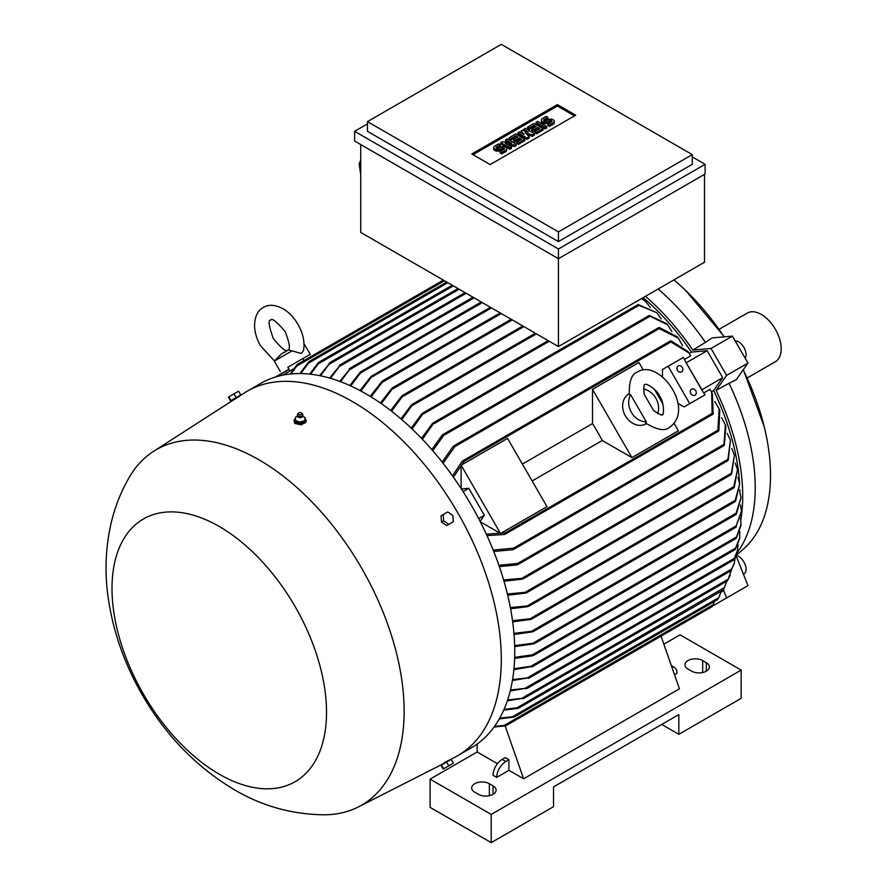 <?xml version="1.0" encoding="UTF-8"?>
<svg xmlns="http://www.w3.org/2000/svg" width="887" height="887" viewBox="0 0 887 887"><rect width="100%" height="100%" fill="white"/><g stroke="black" fill="none" stroke-linecap="round" stroke-linejoin="round"><path stroke-width="1.33" d="M653.542 410.481L644.139 394.183C643.585 387.076 643.873 383.883 644.993 384.592L644.993 384.592C645.769 382.652 657.444 389.748 659.673 396.267C664.662 402.532 663.82 417.001 662.279 414.539C662.334 415.859 659.429 414.506 653.542 410.481M291.934 350.908L274.305 361.087L281.656 353.725L288.286 349.888L301.38 353.469L303.542 350.542C304.94 342.072 303.077 333.346 297.965 324.376C294.185 317.868 289.472 312.823 283.851 309.219C275.657 304.673 268.805 304.086 263.306 307.467C257.629 310.55 254.702 316.77 254.547 326.128C254.846 332.813 256.875 339.411 260.612 345.941L274.416 360.909M514.648 645.581L535.216 642.942L533.586 643.884L514.682 646.634M689.199 353.414L691.461 352.106L707.139 350.709L722.694 377.651L701.761 389.881L686.083 362.728L701.916 389.648M643.153 297.644A177.178 102.293 60 0 1 691.461 352.106M370.189 396.367L382.031 381.366L383.65 380.434L371.088 396.921M448.889 760.325L454.754 757.31A210.452 121.508 -120 0 0 457.714 755.691L471.152 747.929A210.452 121.508 -120 0 0 503.417 579.289A210.452 121.508 -120 0 0 365.932 393.839A210.452 121.508 -120 0 0 260.7 383.417L247.262 391.178A210.452 121.508 -120 0 0 244.38 392.93L238.836 396.5M457.714 755.691A210.452 121.508 -120 0 0 489.968 587.05A210.452 121.508 -120 0 0 352.483 401.6A210.452 121.508 -120 0 0 247.262 391.178M741.454 512.054L735.667 527.211L741.454 511.167L740.556 505.002M736.376 526.8L735.667 527.211M295.393 418.52A6.054 3.493 0 0 0 294.096 420.682L294.661 423.398L301.425 424.873L306.17 420.97M238.348 396.91L233.037 400.27L238.913 396.622M258.982 459.821A205.263 118.514 -120 0 0 153.54 451.361A205.263 118.514 -120 0 0 129.502 476.918C121.308 490.977 115.299 505.889 111.474 521.667C105.353 547.589 104.422 574.033 108.669 600.998C113.946 634.216 125.366 665.871 142.94 695.996C166.268 736.022 196.77 767.288 234.434 789.796C262.364 806.205 292.411 814.543 324.575 814.798A205.263 118.514 -120 0 0 358.725 806.76A205.263 118.514 -120 0 0 393.839 643.286A205.263 118.514 -120 0 0 258.982 459.821M736.953 552.967A179.773 103.79 -120 0 0 755.225 487.695A179.773 103.79 -120 0 0 729.025 383.306L716.075 390.369L726.586 375.412L711.03 348.469L692.814 350.088L705.409 342.404A179.773 103.79 -120 0 0 658.121 289.007M740.867 519.837A181.07 104.544 -120 0 0 742.696 495.988A181.07 104.544 -120 0 0 716.075 390.369M304.019 343.812L310.295 354.29L287.843 367.251L289.994 370.988M219.255 774.196A151.677 87.569 -120 0 0 326.516 712.272A151.677 87.569 -120 0 0 219.255 526.501A151.677 87.569 -120 0 0 112.006 588.425A151.677 87.569 -120 0 0 219.255 774.196M444.032 762.809L448.29 760.547M232.782 399.837L238.769 396.378M294.096 420.682A6.054 3.493 0 0 0 294.661 422.157A6.054 3.493 0 0 0 301.447 424.086A6.054 3.493 0 0 0 306.192 420.682A6.054 3.493 0 0 0 305.627 419.207A6.054 3.493 0 0 0 305.117 418.697M736.254 555.417L743.894 548.632A175.449 101.295 -120 0 0 770.504 475.343A175.449 101.295 -120 0 0 764.173 426.536A175.449 101.295 -120 0 0 743.184 369.879M724.114 336.86A175.449 101.295 -120 0 0 685.551 290.348A175.449 101.295 -120 0 0 673.92 279.882M705.409 342.404L712.106 337.925L732.418 336.118L747.974 363.06L736.243 379.747L729.025 383.306M682.336 367.528A3.459 2.827 -120 0 1 681.615 371.93A3.459 2.827 -120 0 1 677.446 370.345A3.459 2.827 -120 0 1 678.167 365.943A3.459 2.827 -120 0 1 682.336 367.528M695.73 390.723A3.459 2.827 -120 0 1 695.02 395.136A3.459 2.827 -120 0 1 690.84 393.551A3.459 2.827 -120 0 1 691.561 389.149A3.459 2.827 -120 0 1 695.73 390.723M735.223 340.963A10.367 5.987 60 0 1 743.927 347.438A10.367 5.987 60 0 1 745.169 358.204M743.927 573.978L743.927 573.978A10.367 5.987 60 0 0 744.958 564.088A10.367 5.987 60 0 0 736.332 555.606M646.435 423.687L646.246 423.786A17.285 14.114 -120 0 1 625.379 415.881A17.285 14.114 -120 0 1 628.961 393.85L629.149 393.739M646.313 421.879L645.647 423.066C657.012 430.018 665.006 431.415 669.618 427.257L669.618 427.257C695.63 408.863 659.152 358.293 637.642 371.875L637.642 371.875C631.732 373.793 628.95 381.41 629.293 394.737L630.646 394.748L646.313 421.879A17.285 14.114 -120 0 1 631.433 412.388A17.285 14.114 -120 0 1 630.646 394.748M310.295 354.29L287.843 367.251M450.408 759.904L441.793 764.882M231.474 400.591L240.078 395.624M298.065 416.879A2.295 1.319 0 0 0 298.198 417.023A2.295 1.319 0 0 0 302.079 417.023L302.922 415.559A2.805 1.619 0 0 0 302.944 415.238A2.805 1.619 0 0 0 302.888 415.027M304.607 420.959L305.139 417.433M299.374 422.19L304.928 420.704M294.905 420.194L299.928 422.223M297.389 415.027A2.805 1.619 0 0 0 297.345 415.238A2.805 1.619 0 0 0 297.356 415.559A2.805 1.619 0 0 0 297.6 416.036A2.805 1.619 0 0 0 300.571 416.957A2.805 1.619 0 0 0 302.922 415.559M298.365 413.309A1.94 1.12 0 0 0 298.376 414.24A1.94 1.12 0 0 0 300.948 414.783A1.94 1.12 0 0 0 301.924 413.309A1.94 1.12 0 0 0 300.116 412.643A1.94 1.12 0 0 0 298.365 413.309L297.622 414.284A2.761 1.597 0 0 0 297.389 414.817A2.761 1.597 0 0 0 297.644 415.604A2.761 1.597 0 0 0 300.837 416.469A2.761 1.597 0 0 0 302.888 414.817A2.761 1.597 0 0 0 302.667 414.284A2.761 1.597 0 0 0 302.644 414.251M747.242 377.951L775.382 361.708A28.085 16.221 -120 0 0 779.684 339.2A28.085 16.221 -120 0 0 761.334 314.453A28.085 16.221 -120 0 0 747.286 313.056L719.157 329.299M493.771 147.552A3.781 2.184 0 0 1 494.879 146.011L498.627 143.849L500.224 144.781L496.487 146.943A1.508 0.876 0 0 0 496.044 147.552A1.508 0.876 0 0 0 496.975 148.362A1.508 0.876 0 0 0 498.627 148.173L500.224 147.242A3.781 2.184 0 0 1 504.348 146.776A3.781 2.184 0 0 1 506.677 148.794L506.677 150.202A3.781 2.184 180 0 1 505.579 151.744L501.831 153.906L500.224 152.974L500.224 151.566L503.971 149.404A1.508 0.876 0 0 0 504.415 148.794A1.508 0.876 0 0 0 503.483 147.985A1.508 0.876 0 0 0 501.831 148.173L500.224 149.094L500.224 150.513A3.781 2.184 180 0 1 496.11 150.978A3.781 2.184 180 0 1 493.771 148.972L493.771 147.552A3.781 2.184 0 0 0 496.11 149.57A3.781 2.184 0 0 0 500.224 149.094M506.677 148.794A3.781 2.184 0 0 1 505.579 150.335L501.831 152.497L500.224 151.566M515.735 133.97L524.827 139.215L518.407 142.929L516.799 141.998L521.611 139.215L519.483 137.984L515.203 140.456L513.595 139.525L517.875 137.053L515.735 135.822L510.923 138.605L509.315 137.673L515.735 133.97M533.919 123.47L543.01 128.726L536.591 132.429L534.983 131.498L539.795 128.726L537.655 127.484L533.386 129.957L531.779 129.036L536.058 126.564L533.919 125.322L529.107 128.105L527.499 127.174L533.919 123.47M541.369 120.078A3.781 2.184 0 0 1 542.467 118.536L546.215 116.374L547.822 117.295L544.075 119.457A1.508 0.876 0 0 0 543.631 120.078A1.508 0.876 0 0 0 544.563 120.887A1.508 0.876 0 0 0 546.215 120.699L547.822 119.767A3.781 2.184 0 0 1 551.936 119.29A3.781 2.184 0 0 1 554.275 121.308L554.275 122.728A3.781 2.184 180 0 1 553.166 124.269L549.419 126.431L547.822 125.499L547.822 124.091L551.559 121.929A1.508 0.876 0 0 0 552.002 121.308A1.508 0.876 0 0 0 551.071 120.51A1.508 0.876 0 0 0 549.419 120.699L547.822 121.619L547.822 123.038A3.781 2.184 180 0 1 543.698 123.504A3.781 2.184 180 0 1 541.369 121.486L541.369 120.078A3.781 2.184 0 0 0 543.698 122.096A3.781 2.184 0 0 0 547.822 121.619M554.275 121.308A3.781 2.184 0 0 1 553.166 122.861L549.419 125.023L547.822 124.091M537.655 121.308L546.747 126.564L545.15 127.484L536.058 122.24L537.655 121.308M525.359 128.415L534.451 133.66L532.311 134.902L525.093 132.584L529.107 136.753L526.967 137.984L517.875 132.74L519.483 131.808L524.017 134.436L521.079 130.888L522.155 130.267L528.297 131.963L523.751 129.336L525.359 128.415M507.176 138.915L516.267 144.16L514.66 145.08L505.302 143.384L511.455 146.943L509.848 147.863L500.767 142.619L502.364 141.687L511.721 143.384L505.579 139.836L507.176 138.915M503.805 149.504A1.508 0.876 0 0 0 501.831 149.581L500.224 150.513M501.831 152.497L501.831 153.906M500.224 144.781L500.224 146.189L496.642 148.251M510.923 138.605L510.923 140.013L509.315 139.082L509.315 137.673M515.735 135.822L515.735 137.23L510.923 140.013M516.655 137.762L515.735 137.23M513.595 139.525L513.595 140.944L515.203 141.865L515.203 140.456M519.483 137.984L519.483 139.392L515.203 141.865M520.392 139.924L519.483 139.392M516.799 141.998L516.799 143.406L518.407 144.337L518.407 142.929M524.827 139.215L524.827 140.634L518.407 144.337M529.107 128.105L529.107 129.513L527.499 128.593L527.499 127.174M533.919 125.322L533.919 126.741L529.107 129.513M534.828 127.262L533.919 126.741M531.779 129.036L531.779 130.444L533.386 131.365L533.386 129.957M537.655 127.484L537.655 128.903L533.386 131.365M538.575 129.424L537.655 128.903M534.983 131.498L534.983 132.917L536.591 133.837L536.591 132.429M543.01 128.726L543.01 130.134L536.591 133.837M551.404 122.029A1.508 0.876 0 0 0 549.419 122.107L547.822 123.038M549.419 125.023L549.419 126.431M547.822 117.295L547.822 118.714L544.241 120.776M545.15 127.484L545.15 128.903L536.058 123.648L536.058 122.24M546.747 126.564L546.747 127.972L545.15 128.903M523.751 129.336L523.751 130.711M521.079 130.888L521.778 133.139M517.875 132.74L517.875 134.148L526.967 139.392L526.967 137.984M529.107 136.753L529.107 138.161L526.967 139.392M532.311 134.902L532.311 136.31L527.055 134.624M534.451 133.66L534.451 135.068L532.311 136.31M508.162 142.74L505.579 141.244L505.579 139.836M500.767 142.619L500.767 144.027L509.848 149.271L509.848 147.863M511.455 146.943L511.455 148.351L509.848 149.271M514.66 145.08L514.66 146.499L508.872 145.446M516.267 144.16L516.267 145.568L514.66 146.499M301.924 413.309A1.94 1.12 0 0 0 301.902 413.287L302.667 414.284M473.026 154.704L557.369 106.008L574.477 115.887M490.145 164.583L471.806 153.994L557.369 104.599L575.707 115.177L490.145 164.583M557.369 104.599L557.369 106.008M501.299 44.35L367.462 121.619L558.433 231.884L692.281 154.615L501.299 44.35M228.901 396.788L228.38 397.088L230.542 400.824L231.063 400.525L228.901 396.788L238.592 391.189L240.754 394.937L236.164 397.587L234.002 393.839M452.847 515.491L453.357 521.678L448.778 524.328L443.677 520.78L443.156 514.593L447.747 511.943L452.847 515.491M448.778 765.836L453.357 763.186L451.206 759.449L446.616 762.099L448.778 765.836L443.677 768.785L443.156 769.084L440.994 765.337L441.515 765.037L443.677 768.785M367.462 121.619L367.462 131.32L558.433 241.586L558.433 231.884M692.281 154.615L692.281 164.317L558.433 241.586M295.67 416.957L295.138 420.482M297.644 416.313L295.648 417.101M304.64 420.737L305.117 417.577L302.633 416.313M231.063 400.525L236.164 397.587M443.677 520.78L441.515 522.033L440.994 515.846L443.156 514.593M441.515 522.033L446.616 525.57L448.778 524.328M446.616 762.099L441.515 765.037M367.462 123.914L354.623 131.32L558.433 248.992L705.11 164.317L692.281 156.91M295.171 420.261L295.171 421.669L299.662 423.487L299.662 422.068M304.64 422.145L299.662 423.487M360.732 160.259L359.168 163.696L360.732 174.817M354.623 131.32L354.623 141.033L558.433 258.694L558.433 346.551L360.732 232.416L360.732 144.559M558.433 248.992L558.433 258.694L705.11 174.018L705.11 164.317M643.574 389.016A17.285 14.114 -120 0 1 657.733 413.553M359.168 163.696L360.732 164.272M704.5 174.373L704.5 262.23L558.433 346.551M496.709 777.378A12.961 7.484 -60 0 1 505.878 761.501L508.938 759.738L508.938 770.315L496.709 777.378L493.05 775.26A12.961 7.484 120 0 1 502.208 759.383L505.878 761.501M671.736 666.747A12.961 7.484 -60 0 1 674.308 667.357A12.961 7.484 -60 0 1 677.003 673.288L674.519 674.719M430.095 779.141L430.095 807.37L491.21 842.65L553.543 806.66L553.543 786.902L678.832 714.567L678.832 734.325L741.166 698.335L741.166 670.117L491.21 814.421L430.095 779.141L477.162 751.965L477.162 744.038M491.21 842.65L491.21 814.421M702.67 660.582L706.329 662.7A10.367 5.987 180 0 1 709.367 666.935A10.367 5.987 180 0 1 702.97 672.468A10.367 5.987 180 0 1 691.66 671.171L688.002 669.053A10.367 5.987 180 0 1 684.964 664.818A10.367 5.987 180 0 1 691.361 659.285A10.367 5.987 180 0 1 702.67 660.582L702.67 672.534M489.38 783.731L493.05 785.838A10.367 5.987 180 0 1 496.088 790.073A10.367 5.987 180 0 1 489.679 795.606A10.367 5.987 180 0 1 478.381 794.308L474.711 792.191A10.367 5.987 180 0 1 471.673 787.955A10.367 5.987 180 0 1 478.082 782.423A10.367 5.987 180 0 1 489.38 783.731L489.38 795.683M678.832 734.325L661.724 724.446M663.853 644.184L680.052 634.826L741.166 670.117M712.438 606.131L747.974 585.608L735.999 555.606M502.208 759.383L505.268 757.62L508.938 759.738M497.441 763.685L477.162 751.965M670.317 630.79L661.048 636.145L679.442 688.811L523.607 778.786L508.938 770.315M686.083 362.728L683.422 357.417L668.144 366.231L689.753 403.663L684.088 406.933L699.366 398.108M701.761 389.881L705.032 394.837L689.753 403.663M692.814 350.088A181.07 104.544 -120 0 0 645.437 296.325M711.03 348.469L732.418 336.118M726.586 375.412L747.974 363.06M726.586 597.96L723.415 589.777M707.139 350.709L686.361 362.705M722.694 591.219L721.02 592.194L722.694 591.219L722.406 590.487M282.787 375.157L293.896 368.737M296.879 364.901L290.249 374.026M297.533 364.324L296.125 366.597M308.576 362.029L299.884 373.56M309.375 361.375L307.745 363.759M318.211 362.816L309.685 374.114M319.087 362.14L317.479 364.468M319.608 375.633L330.286 362.55L320.495 375.811M329.188 363.182L330.286 362.55M329.62 378.073L340.619 364.701L330.507 378.328M339.422 365.389L340.619 364.701M339.699 381.388L350.687 368.061L340.586 381.72M349.423 368.792L350.687 368.061M349.822 385.546L360.455 371.941L361.852 371.143L350.72 385.956M481.242 301.99L361.852 371.143M359.989 390.546L371.099 376.387L372.607 375.523L360.887 391.023M490.411 307.279L372.607 375.523M380.412 403.008L391.732 388.462L393.385 387.519L381.31 403.64M390.657 410.504L401.722 396.112L403.408 395.136L391.555 411.202M400.924 418.852L411.346 405.015L413.032 404.051L401.822 419.64M411.202 428.122L421.968 413.697L423.731 412.688L412.111 428.986M421.502 438.355L432.368 423.576L434.175 422.534L422.412 439.309M661.181 318.932L656.79 312.712L637.709 304.806L433.288 422.822M637.565 305.328L639.327 304.94M431.814 449.642L442.059 435.273L443.855 434.231L443.799 435.329L432.734 450.685M671.914 331.594L667.589 324.775L648.829 315.672L442.946 434.541M648.674 316.249L650.282 315.85M442.147 462.094L453.024 446.582L454.909 445.496L454.942 446.538L443.056 463.247M682.546 345.62L678.289 338.113L659.185 328.611L658.62 327.658L453.944 445.828M658.387 328.345L660.017 327.813M659.274 327.503L677.346 336.883L678.289 338.113M649.45 315.528L666.636 323.666L667.589 324.775M638.374 304.64L656.79 312.712M641.811 298.42L645.869 301.78L641.567 298.564M650.348 307.456L645.869 301.78M452.492 475.875L462.049 461.484L463.846 460.442L464.023 461.395L453.412 477.173M684.564 359.39L690.663 355.875L688.889 352.926L670.882 341.972L670.439 340.952L462.892 460.774M670.228 341.672L671.625 341.162M671.015 340.841L687.957 351.551L688.889 352.926M662.478 376.787L662.478 369.502L668.144 366.231M461.395 488.981L468.802 488.316L484.357 515.258L480.078 521.334M461.118 488.537L461.118 465.198L500.534 533.475L480.322 521.8M461.118 465.198L507.564 438.389L546.98 506.654L500.534 533.475M532.145 480.976L602.273 440.495A177.178 102.293 -120 0 0 592.505 423.587L522.388 464.067M592.505 423.587L592.505 389.338L631.921 457.614L602.273 440.495M592.505 389.338L638.95 362.528L643.23 369.923M674.098 423.398L678.367 430.794L631.921 457.614M654.44 389.338L662.888 403.984M677.79 403.297L684.088 406.933M486.309 534.162L505.28 532.854L506.011 533.486L504.215 534.517L486.974 535.593M505.257 534.14L712.804 414.318L712.128 413.431L711.651 392.353L709.977 389.338L703.89 392.863M713.215 413.187L712.061 414.14M711.651 392.353L712.372 393.85L713.181 413.874M493.194 550.084L513.606 548.155L514.493 548.698L512.608 549.785L493.737 551.448M513.717 549.363L718.392 431.193L717.849 430.228L719.18 408.94L714.811 401.501M718.969 429.907L717.694 431.06M503.605 579.932L524.017 578.136L522.199 579.178L503.971 581.196M523.319 578.756L727.739 460.73L730.422 440.262L727.24 433.344M728.427 459.278L727.218 460.608M507.397 594.013L527.322 592.106L525.559 593.126L507.686 595.232M526.667 592.693L731.11 474.667L734.447 455.175L731.764 448.456M731.853 473.126L730.666 474.534M510.347 607.595L529.45 605.688L527.765 606.664L510.568 608.77M737.507 469.689L734.259 487.451L733.482 487.894L737.507 469.689L735.301 463.136M512.52 620.712L532.355 618.483L530.67 619.459L512.675 621.842M739.68 483.825L735.622 501.122L734.857 501.565L739.68 483.825L737.917 477.428M513.939 633.362L533.941 630.979L532.289 631.921L514.039 634.46M740.989 497.64L736.454 514.061L735.711 514.482L740.989 497.64L739.658 491.365M514.66 657.356L532.289 654.861L533.941 654.972L533.53 655.426L735.866 538.609M735.711 538.509L736.964 536.657M533.941 654.972L532.444 655.837L514.626 658.376M736.299 538.132L740.989 525.581L740.59 518.363M513.961 668.698L530.67 666.381L532.012 666.891L734.935 549.729M734.846 549.63L736.055 547.745M532.355 666.47L513.872 669.685M735.334 549.275L739.636 538.575L739.769 531.479M512.564 679.597L529.45 677.668L512.409 680.529M733.449 559.985L734.58 558.089M529.45 677.668L528.186 678.4M733.837 559.675L737.363 551.359L738.028 544.363M510.468 690.019L527.322 688.079L510.247 690.918M730.666 570.796L731.853 568.811M527.322 688.079L526.124 688.767M731.01 570.485L734.092 563.932L735.345 557.025M507.63 699.954L524.017 698.102L507.353 700.808M727.218 580.93L728.427 578.878M524.017 698.102L522.92 698.734M727.495 580.619L729.735 576.295M515.946 708.236L518.773 708.003M723.304 589.922L724.457 587.848M517.742 708.425L503.705 710.154M723.493 589.633L726.841 581.218M511.699 717.018L514.571 716.796M717.694 599.523L718.969 597.35M513.606 717.162L499.281 718.925M503.428 725.655L506.1 725.577M712.061 606.675L713.215 604.546M505.28 725.854L494.059 727.041M494.547 726.353L504.215 725.411L713.181 604.757L714.334 601.497M505.124 725.876L523.607 778.786M670.14 630.668L670.882 630.247L670.14 630.668M719.18 408.94L719.778 410.371L718.858 430.716M722.694 377.651L713.647 390.535L711.385 391.832M713.647 390.535A177.178 102.293 60 0 1 739.581 483.082M739.88 489.746A177.178 102.293 60 0 1 739.935 492.152M499.703 718.182L512.608 716.685L718.858 597.605L721.264 591.141M504.06 709.356L516.921 707.837L724.701 587.394M522.199 698.091L728.205 579.156L731.62 569.498M525.559 688.035L731.575 569.088L734.425 562.835M527.765 677.59L734.259 558.366L737.607 550.239M530.67 666.381L735.622 548.055L739.791 537.444M532.289 654.861L736.454 536.99L741.066 524.428M734.447 455.175L731.575 474.179M730.422 440.262L728.205 460.242M498.904 565.307L517.742 563.4L518.718 563.899L516.921 564.941L499.359 566.627M724.457 444.332L723.304 445.518M518.008 564.531L723.881 445.673L725.378 424.873L721.641 417.722M444.465 280.758L296.735 366.043L291.091 373.937M447.824 282.698L308.488 363.138L300.737 373.56M453.324 285.869L318.3 363.825L310.561 374.203M468.802 488.316L463.092 491.609M484.357 515.258L478.647 518.551M725.378 424.873L725.876 426.248L724.324 445.196M501.831 148.173L501.831 149.581M505.579 150.335L505.579 151.744M496.487 146.943L496.487 148.173M549.419 120.699L549.419 122.107M553.166 122.861L553.166 124.269M544.075 119.457L544.075 120.699M706.329 671.171L706.329 662.7M493.05 794.308L493.05 785.838M289.084 369.402L276.4 376.72M459.133 289.217L329.387 364.125M466.152 293.275L339.776 366.242M474.101 297.866L349.921 369.557M482.351 302.633L361.087 372.64M491.52 307.922L371.875 376.997M501.299 313.566L382.94 381.898M512.298 319.919L392.797 388.905M523.907 326.616L402.931 396.467M536.435 333.856L412.677 405.304M549.275 341.262L423.454 413.907M638.573 305.583L433.998 423.698M649.55 316.537L443.799 435.329M659.185 328.611L454.942 446.538M670.882 341.972L464.023 461.395M712.128 413.431L505.28 532.854M717.849 430.228L513.606 548.155M727.495 459.599L522.92 577.714M731.01 473.447L526.124 591.729M733.837 486.63L528.186 605.366M735.334 500.235L530.958 618.228M736.299 513.085L532.444 630.779M736.376 525.747L533.586 642.82M723.493 444.62L517.742 563.4M273.34 338.601C281.301 348.292 286.168 352.139 287.931 350.132C290.559 349.6 289.661 343.469 285.248 331.727C276.622 321.526 271.755 317.679 270.646 320.185C267.918 319.897 268.816 326.028 273.34 338.601M741.454 511.167L741.454 512.342M153.54 451.361L233.015 400.237M442.979 763.895L358.725 806.76M764.173 426.536L743.328 369.679M724.369 336.838L685.551 290.348M274.305 361.087L280.347 371.575M298.198 417.023L297.356 415.559M282.676 353.126L285.658 351.773M671.348 665.638L674.308 667.357M306.192 421.247L306.192 420.682M302.811 358.603L303.953 360.599M288.985 369.236L275.613 376.964M443.356 280.115L297.433 364.357M446.715 282.055L309.23 361.43M452.215 285.226L318.888 362.206M458.025 288.585L329.931 362.539M465.054 292.643L340.198 364.723M472.993 297.223L350.221 368.105M500.19 312.923L382.973 380.601M511.189 319.276L392.664 387.708M522.798 325.984L402.654 395.347M535.327 333.213L412.244 404.284M548.166 340.63L422.888 412.954M733.815 487.928L528.852 606.253M735.157 501.621L531.79 619.026M735.977 514.549L533.42 631.5M735.888 527.31L534.728 643.441M733.505 560.085L529.162 678.056M730.688 570.884L527.089 688.423M727.207 581.007L523.851 698.413M723.282 589.977L518.607 708.148M717.661 599.579L514.46 716.896M712.028 606.708L506.022 725.644M729.735 576.306L730.167 575.219"/></g></svg>
